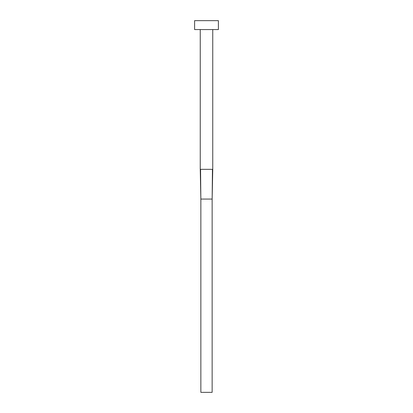 <?xml version="1.0" encoding="UTF-8"?>
<svg xmlns="http://www.w3.org/2000/svg" width="413" height="413" viewBox="0 0 413 413"><rect width="100%" height="100%" fill="white"/><g stroke="black" fill="none" stroke-linecap="round" stroke-linejoin="round"><path stroke-width="0.62" d="M200.253 169.33L212.747 169.33L212.747 29.571L212.747 169.33L212.452 169.33L212.148 199.066L212.452 169.33L200.253 169.33L200.253 29.571L200.253 169.33L200.852 199.066L200.548 169.33L200.852 199.066L212.148 199.066L212.148 392.35L200.852 392.35L200.852 199.066L212.148 199.066L212.148 392.35L200.852 392.35L200.852 199.066M194.606 20.65L194.606 29.571L218.394 29.571L218.394 20.65L194.606 20.65L194.606 29.571L218.394 29.571L218.394 20.65L194.606 20.65M212.747 169.33L212.148 199.066"/></g></svg>
